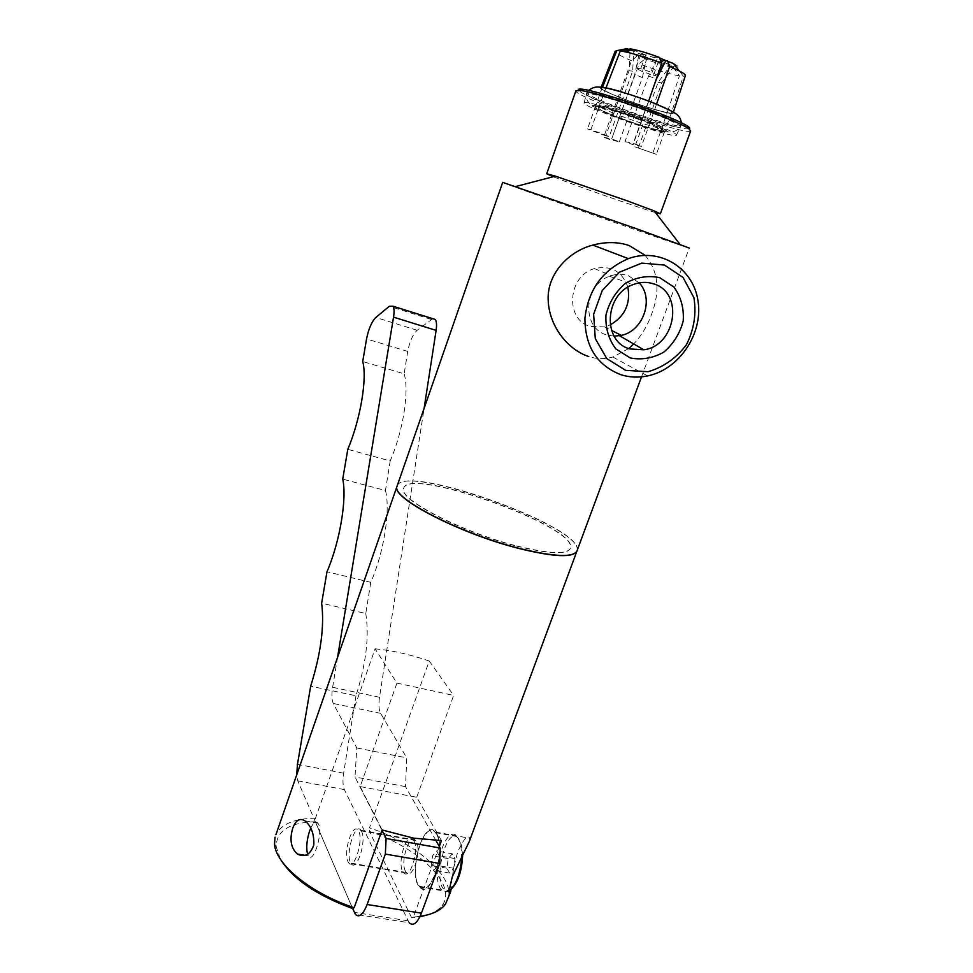 <?xml version="1.0" encoding="UTF-8"?>
<svg xmlns="http://www.w3.org/2000/svg" width="973" height="973" viewBox="0 0 973 973"><rect width="100%" height="100%" fill="white"/><g stroke="black" fill="none" stroke-linecap="round" stroke-linejoin="round"><path stroke-width="0.73" stroke-dasharray="4.87 3.65" d="M361.567 831.356C366.857 840.867 356.763 872.246 351.192 863.696C344.661 856.228 354.853 821.334 360.934 830.297L361.567 831.356M413.817 840.636L413.111 839.59C406.398 830.614 396.327 865.046 403.467 872.538C409.621 881.088 419.679 850.134 413.817 840.636M337.546 657.42L332.632 687.291C331.489 694.673 331.72 700.074 333.301 703.479L356.787 747.957L355.011 776.965L382 830.334M352.64 908.527L297.787 780.857L296.692 774.946M435.977 840.563L405.534 786.634L406.775 757.894L380.601 713.355C378.825 709.949 378.461 704.586 379.506 697.264L424.07 408.538M432.754 318.682L417.162 330.261C412.82 334.42 409.669 341.474 407.723 351.423L404.136 373.827L362.722 361.518M404.136 373.827C409.487 390.599 403.163 431.197 390.197 460.947L347.799 449.331M390.197 460.947L385.466 490.501L342.727 479.13M385.466 490.501C390.599 509.937 383.921 552.786 370.774 582.328L326.989 571.759M370.774 582.328L365.775 613.501L321.649 603.211M365.775 613.501C369.387 636.245 366.128 663.671 355.972 695.78L310.679 686.184M355.972 695.78L343.639 773.194C342.557 780.468 342.812 785.929 344.381 789.602L409.147 922.732L355.4 914.328M405.534 786.634L355.011 776.965M356.787 747.957L406.775 757.894M347.908 861.506L348.614 862.723C354.415 871.492 364.376 837.425 358.076 830.322C352.688 822.185 343.019 851.91 347.908 861.506M405.461 871.261C399.952 861.689 409.597 832.414 415.593 840.55C422.55 847.69 412.722 881.246 406.252 872.477L405.461 871.261M382.134 829.969L360.156 786.561L396.935 683.107L375.079 648.821L315.52 818.196L315.301 821.711L352.603 908.539M441.45 840.587L416.724 797.252L360.156 786.561M577.074 550.986L577.244 550.256C582.462 526.004 399.368 461.518 396.875 486.731M439.297 846.461L413.367 917.053L420.093 916.371M448.285 898.176C454.61 876.174 415.386 842.886 369.46 827.853L429.251 661.008C409.657 654.355 391.596 650.292 375.079 648.821M315.52 818.196C294.527 818.512 281.331 824.009 275.918 834.688M469.314 841.438L469.752 838.264C467.855 834.214 463.866 838.665 457.784 851.606C453.613 866.931 451.387 879.458 451.107 889.188M436.707 833.727C447.008 849.393 430.127 901.326 419.472 886.938C407.152 874.313 423.912 817.089 435.563 832.073L436.707 833.727M436.512 834.262L435.381 832.633C423.973 817.965 407.565 873.997 419.643 886.354C430.066 900.451 446.583 849.611 436.512 834.262M449.295 890.733L446.802 891.876L441.742 890.027C429.251 877.658 445.585 821.942 457.407 836.622L460.788 844.175L461.725 857.554M462.601 855.948L461.652 845.646L459.572 840.076C446.084 818.232 429.373 893.725 448.541 890.331L451.411 888.872M452.263 853.759L448.225 858.575L446.923 868.208L449.66 873.097L453.722 868.281L455.023 858.575L452.263 853.759L436.573 850.998L439.261 855.814L437.923 865.556L433.897 870.397L431.246 865.508L432.584 855.851L436.573 850.998M448.225 858.575L432.584 855.851M455.023 858.575L439.261 855.814M453.722 868.281L437.923 865.556M449.66 873.097L433.897 870.397M446.923 868.208L431.246 865.508M310.752 828.084C313.476 822.428 315.884 820.798 317.952 823.194C323.79 830.273 313.744 864.693 308.417 855.912L307.65 854.367M315.301 821.711C289.273 822.55 276.247 830.942 276.223 846.887L280.455 859.256M413.367 917.053L411.713 917.867L419.862 916.87M428.996 914.474C435.016 912.248 439.431 909.196 442.229 905.352C457.869 884.98 418.39 847.447 369.314 831.331L369.46 827.853M411.713 917.867L369.314 831.331M416.724 797.252L453.637 695.427L396.935 683.107M429.251 661.008L453.637 695.427M516.493 546.072C550.244 554.33 568.281 554.89 570.616 547.75C575.651 525.371 405.656 465.508 403.564 488.92C398.699 499.55 462.102 532.389 516.493 546.072M516.554 545.889C550.304 554.16 568.354 554.719 570.677 547.58C575.712 525.225 405.705 465.349 403.625 488.75C398.76 499.38 462.163 532.207 516.554 545.889M577.305 550.086C582.523 526.612 406.544 463.476 397.349 485.393M645.123 255.364C658.38 271.017 660.485 290.805 651.424 314.729C647.288 326.028 641.389 335.77 633.715 343.968M628.728 348.553L612.856 357.03C604.938 359.268 596.923 359.122 588.799 356.592M641.523 376.855L689.273 248.042C685.697 247.738 503.917 183.763 502.688 182.377M614.109 336.159L606.714 334.907C581.513 328.327 583.241 285.15 609.487 276.259L611.275 275.627C617.125 273.814 622.817 273.827 628.339 275.663L639.176 282.863M627.877 287.193C622.161 271.236 611.02 265.033 594.479 268.597C567.648 275.724 564.681 319.752 590.197 326.417L604.513 326.904L610.18 324.909M655.522 212.601C638.154 207.553 572.951 184.712 553.126 176.733M690.672 130.954C687.485 136.135 574.398 96.643 575.882 90.89M689.006 128.764C681.076 131.623 582.742 97.312 578.582 90.246M654.488 112.284C673.243 119.715 682.049 124.167 680.905 125.651C676.77 129.47 583.058 96.461 586.804 92.508C586.451 89.528 625.031 100.706 654.488 112.284M653.892 113.78C672.598 121.175 681.38 125.602 680.261 127.049C677.877 129.02 641.389 118.159 613.963 107.468C595.999 100.45 586.816 95.962 586.403 94.004L588.337 93.627C595.294 93.688 628.801 103.941 653.892 113.78M652.092 72.501L657.079 58.623L645.719 54.829L640.842 54.464L644.43 56.385L658.441 61.567L653.503 75.274L642.314 71.54L635.916 68.256L640.745 68.706L652.092 72.501L658.441 75.785L653.503 75.274M647.215 57.857L642.314 71.54M619.351 141.778L642.387 77.572L646.388 59.037L652.141 59.475L644.868 58.891L639.176 63.804L619.242 117.842L611.64 114.923L613.975 113.342L613.27 115.349L611.591 115.057L603.686 137.229L611.676 138.884L619.351 141.778L611.275 140.088L603.686 137.229M658.441 61.567L663.416 61.98L658.441 75.785M663.416 61.98L657.079 58.623M665.848 60.581L659.864 60.107L665.787 60.557M645.719 54.829L640.745 68.706M640.842 54.464L635.916 68.256M611.591 115.057L620.883 118.268L621.589 116.273L619.242 117.842M619.193 117.976L611.275 140.088M659.037 61.615L673.292 67.368C665.8 65.982 656.325 63.16 644.868 58.891M659.025 61.64L670.093 66.103L658.089 82.352L634.846 146.814L656.349 154.342L634.846 146.814M668.293 109.45L660.813 131.051L657.797 127.755L657.067 129.762L660.764 131.185L652.652 153.539M673.292 67.368L679.422 75.882L668.305 109.426M667.478 112.686L671.261 113.269L683.301 76.271L677.135 67.709L662.82 61.931M671.261 113.269L664.559 131.732L660.813 131.051M660.764 131.185L664.51 131.866L660.801 130.443L661.531 128.424L664.559 131.732M664.51 131.866L656.349 154.342M638.458 147.58L661.859 82.766L673.936 66.444L662.808 61.944M673.657 63.61C678.315 66.115 679.47 67.478 677.135 67.709M673.936 66.444L670.093 66.103M653.479 87.181L632.791 144.588L624.994 141.644L648.59 75.967L658.016 57.419L652.092 56.969M658.016 57.419L659.852 58.112M630.163 49.988L641.414 54.524M631.282 49.939L633.824 50.231L632.645 71.138L609.256 136.536L605.778 135.831L629.008 70.774L630.151 50.255M645.123 54.804L633.824 50.231M646.388 59.037L638.726 55.948L634.7 74.52L611.676 138.884M611.64 114.923L631.562 60.752L637.23 55.814L644.43 56.361L638.726 55.948M656.629 103.941L649.818 123.121L648.675 120.871L647.933 122.939L649.769 123.267L641.414 146.388L632.791 144.588M642.387 77.572L634.7 74.52M661.859 82.766L658.089 82.352M629.008 70.774L632.645 71.138M648.59 75.967L656.301 79.032M659.621 57.516L652.092 56.945M656.69 104.111L648.736 100.876M648.796 101.022L641.937 120.08L649.818 123.121M649.769 123.267L640.064 119.91L640.806 117.83L641.937 120.08M641.888 120.214L633.532 143.408L641.414 146.388M624.994 141.644L633.532 143.408M606.13 87.534L599.113 106.531L603.625 106.093L602.895 108.149L599.052 106.665L590.915 129.604L609.256 136.536M645.135 54.78L630.565 48.893M630.212 49.976L641.426 54.512M605.802 87.679L602.688 86.925M602.238 87.388L595.646 105.972L599.113 106.531M599.052 106.665L595.598 106.118L599.417 107.589L600.146 105.534L595.646 105.972M595.598 106.118L587.51 128.923L590.915 129.604M605.778 135.831L587.51 128.923M648.675 120.871L661.129 126.478L663.136 128.302L661.531 128.424M660.801 130.443L662.394 130.333C662.82 129.494 658.003 127.025 647.933 122.939M640.064 119.91C624.447 114.182 612.053 110.265 602.895 108.149M599.417 107.589L598.213 107.735C597.957 108.672 602.968 111.202 613.27 115.349M620.883 118.268C635.697 123.705 647.763 127.536 657.067 129.762M664.267 132.158C646.206 129.214 579.713 104.075 594.077 105.546C599.927 105.911 624.508 113.44 644.552 121.078C665.958 129.494 672.538 133.179 664.267 132.158M657.797 127.755C648.48 125.553 636.415 121.722 621.589 116.273M613.975 113.342C603.686 109.207 598.675 106.653 598.942 105.692L600.146 105.534M603.625 106.093C612.795 108.185 625.189 112.102 640.806 117.83M685.345 75.785L683.301 76.271M656.58 104.099C668.001 108.818 673.511 111.761 673.109 112.941L671.042 113.184M667.247 112.6C656.605 110.277 642.8 105.972 625.846 99.684M679.422 75.882C668.974 73.984 655.559 69.959 639.176 63.804M606.033 87.777C616.493 89.93 630.711 94.345 648.687 101.01M618.135 96.716L625.736 99.672M637.23 55.814C628.412 51.946 624.836 49.587 626.49 48.735M631.562 60.752C621.066 56.288 615.581 53.187 615.106 51.435M618.244 96.728C606.313 91.851 600.572 88.798 601.046 87.558L602.53 87.327M653.406 102.664L666.7 108.283C672.842 111.372 675.128 113.184 673.559 113.732C667.125 113.646 642.241 106.166 621.346 98.115L608.307 92.654C601.922 89.54 599.21 87.606 600.159 86.828C605.328 86.415 631.404 94.138 653.406 102.664M655.948 103.965L629.093 94.259M601.873 87.339C589.297 86.925 652.36 110.946 669.582 113.221C674.411 113.914 674.654 113.014 670.324 110.496M650.39 122.525C668.792 129.75 677.463 134.006 676.417 135.32C672.55 138.689 580.54 106.3 584.116 102.822C583.715 100.122 621.479 111.263 650.39 122.525M380.601 713.355L333.301 703.479M379.506 697.264L332.632 687.291M431.355 319.448L389.322 306.288M417.162 330.261L375.821 317.478M407.723 351.423L366.553 338.945M343.639 773.194L297.458 764.352M344.381 789.602L297.787 780.857M407.906 920.774L354.294 912.37M351.192 863.696L403.467 872.538M360.934 830.297L413.111 839.59M415.593 840.55L358.076 830.322M406.252 872.477L348.614 862.723M576.661 551.825L577.244 550.256M419.472 886.938L449.356 891.9M435.563 832.073L469.752 838.264M419.643 886.354L441.742 890.027M435.381 832.633L457.407 836.622M461.652 845.646L460.788 844.175M448.541 890.331L446.802 891.876M305.157 855.364L308.417 855.912M304.999 820.884L317.952 823.194M442.229 905.352L445.464 904.136M276.223 846.887L274.52 843.944M612.856 357.042L647.617 375.919M609.487 276.259L633.095 284.603M604.513 326.904L611.518 330.431M594.479 268.597L611.275 275.627M676.417 135.32L680.905 125.651M584.116 102.822L586.804 92.508M662.394 130.333L663.136 128.302M603.138 106.264L641.45 119.594M649.246 122.513L661.129 126.478M598.213 107.735L598.942 105.692M673.438 111.919L673.109 112.941M601.338 86.804L601.046 87.558M681.392 122.732L680.261 127.049C677.5 130.504 673.851 132.146 669.302 132.012C665.35 132.231 648.273 128.278 627.694 120.92C606.337 113.075 593.944 107.529 590.514 104.293C587.242 101.654 585.88 98.224 586.403 94.004L588.556 90.331"/><path stroke-width="1.46" d="M296.692 774.946L297.458 764.352L310.679 686.184C320.871 653.686 324.52 626.028 321.649 603.211L326.989 571.759C339.918 541.791 347.106 498.565 342.727 479.13L347.799 449.331C360.545 419.156 367.344 378.242 362.722 361.518L366.553 338.945C368.585 328.898 371.674 321.747 375.821 317.478L389.322 306.288L392.97 306.203C394.187 308.113 394.369 311.761 393.542 317.149L337.546 657.42M382 830.334L386.111 838.458L385.344 854.075L367.125 904.501C363.026 914.729 359.122 918.001 355.4 914.328L352.64 908.527M424.07 408.538L436.123 330.382C436.889 325.043 436.609 321.406 435.259 319.46L432.754 318.682M409.147 922.732C413.197 926.418 417.295 923.231 421.431 913.16L439.723 863.477L385.344 854.075M439.723 863.477L440.185 848.03L386.111 838.458M440.185 848.03L435.977 840.563M280.455 859.256C292.824 878.972 316.87 895.403 352.603 908.539L354.16 907.7L382.134 829.969L413.537 838.13L441.45 840.587L439.297 846.461M275.918 834.688L396.875 486.731C391.535 498.152 460.095 533.703 518.962 548.48C554.014 557.091 573.389 557.918 577.074 550.986M420.093 916.371C432.438 914.486 440.903 910.412 445.464 904.136L450.535 892.095C448.285 895.707 448.881 890.514 452.384 876.515L469.314 841.438L576.661 551.825M275.055 837.169L274.52 843.944C275.371 864.121 310.752 893.445 354.16 907.7M451.107 889.188L450.584 892.095L449.356 891.9M292.8 828.047C295.792 820.093 299.854 817.697 304.999 820.896C311.251 825.943 314.194 833.946 313.829 844.905C310.338 854.671 304.865 857.724 297.422 854.051C290.927 848.213 289.382 839.541 292.8 828.047M461.725 857.554C460.326 873.657 456.179 884.712 449.295 890.733M451.411 888.872C458.052 882.292 461.786 871.309 462.601 855.948M307.65 854.367C306.009 848.115 306.665 840.319 309.596 831.003L310.752 828.084M419.862 916.87L428.996 914.474M397.349 485.393L396.935 486.561C391.596 497.981 460.156 533.532 519.023 548.31C555.425 557.201 574.861 557.784 577.305 550.086L641.523 376.855M633.715 343.968L628.728 348.553M588.799 356.592C566.906 349.258 548.845 325.335 548.164 299.684C547.154 273.936 568.439 251.387 592.849 245.087C605.936 241.632 618.062 241.791 629.215 245.561L645.123 255.364M502.688 182.377L635.466 228.375L689.273 248.042M621.066 374.775C629.653 377.427 638.507 377.804 647.617 375.919C679.069 369.533 703.175 333.897 698.042 301.095C693.481 268.134 660.01 247.045 628.363 258.648C602.701 269.764 588.227 289.65 584.919 318.329C585.101 346.704 597.142 365.52 621.066 374.775M625.639 370.348L648.054 371.71C663.404 367.235 676.186 358.246 686.427 344.746C694.029 329.519 696.522 313.829 693.919 297.665L683.046 277.451L664.45 265.057L641.73 263.124L619.46 272.197L602.251 290.501L593.627 314.267L595.294 338.604L606.775 358.599L625.639 370.348M630.2 357.942L615.86 348.93C608.66 339.382 605.352 328.12 605.936 315.167C609.098 302.36 615.654 291.705 625.59 283.204C636.792 277.037 648.188 275.201 659.779 277.706L673.985 287.096C680.93 296.814 684.019 308.04 683.241 320.798C680.018 333.325 673.559 343.749 663.866 352.08C652.944 358.222 641.718 360.18 630.2 357.942M629.786 348.918L643.798 349.806C675.821 345.841 684.226 292.727 653.734 283.897C647.009 281.683 640.137 281.915 633.095 284.603C604.342 294.418 602.275 341.815 629.786 348.918M639.176 282.863C654.488 298.662 643.372 331.015 621.346 335.381L614.109 336.159M610.18 324.909C624.836 316.407 630.735 303.844 627.877 287.193M553.126 176.733L546.704 173.778L555.401 176.149L627.354 200.876L654.257 210.959L660.351 213.792L655.522 212.601M575.882 90.89L580.528 90.465C591.961 91.876 630.018 103.758 658.478 114.899C673.827 120.92 683.897 125.468 688.702 128.558L690.672 130.954L660.387 213.695M578.582 90.246C577.658 89.09 579.069 88.75 582.839 89.261C593.968 90.611 630.808 102.092 658.344 112.892C673.207 118.718 682.973 123.145 687.631 126.162C689.796 127.621 690.246 128.485 689.006 128.764M665.787 60.557L673.657 63.61L679.227 70.907C683.8 73.328 685.843 74.945 685.345 75.785L673.438 111.919M659.852 58.112L665.848 60.581L656.398 79.081L653.479 87.181M630.151 50.255L631.282 49.939M667.478 60.691L669.643 66.468L656.629 103.941M661.762 63.281L659.621 57.516C649.526 53.734 640.733 51.022 633.277 49.392L624.763 51.727C635.284 54.074 647.617 57.918 661.762 63.281L648.736 100.876M633.277 49.392L630.565 48.893L620.312 50.924L606.13 87.534M602.688 86.925L616.712 50.669L626.916 48.65L630.212 49.976M669.643 66.468L679.227 70.907M620.312 50.924L624.763 51.727M615.106 51.435L616.712 50.669M629.093 94.259C615.155 89.796 606.082 87.497 601.873 87.339M670.324 110.496L655.948 103.965M436.123 330.382L393.542 317.149M421.431 913.16L367.125 904.501M392.97 306.203L435.259 319.46M297.434 854.051L305.157 855.364M396.935 486.561L502.7 182.34M592.837 245.074L628.363 258.648M619.533 335.758L643.798 349.806M611.518 330.431L621.346 335.381M555.401 176.149L515.69 186.548M654.257 210.959L679.957 244.393M546.704 173.778L575.992 90.574M582.839 89.261L580.528 90.465M687.631 126.162L688.702 128.558M615.24 51.095L601.338 86.804M588.556 90.331C594.917 86.269 596.157 86.402 607.614 88.312C623.085 92.021 638.811 97.081 654.793 103.491C676.369 113.063 679.653 114.267 681.392 122.732"/></g></svg>
